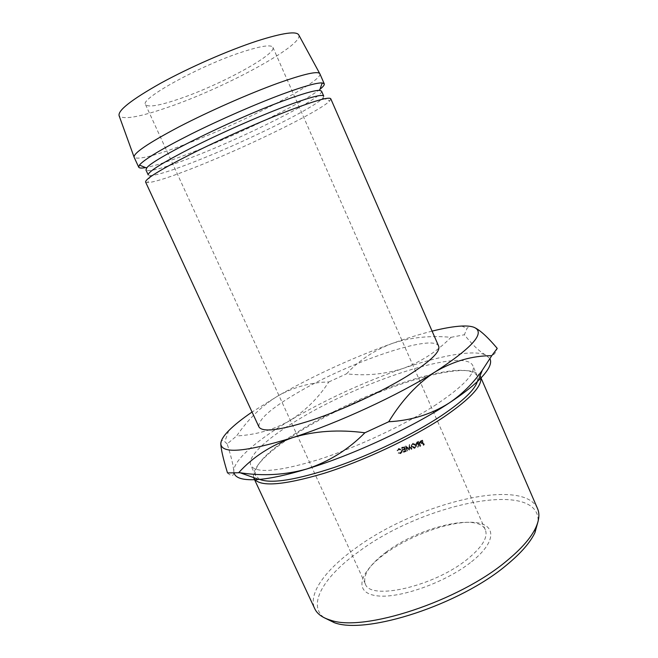 <?xml version="1.0" encoding="UTF-8"?>
<svg xmlns="http://www.w3.org/2000/svg" width="658" height="658" viewBox="0 0 658 658"><rect width="100%" height="100%" fill="white"/><g stroke="black" fill="none" stroke-linecap="round" stroke-linejoin="round"><path stroke-width="0.49" stroke-dasharray="3.29 2.47" d="M471.613 561.685C498.18 540.621 496.009 522.896 472.074 522.288C448.452 521.391 409.531 535.694 384.675 554.011C359.581 572.254 353.264 592.241 375.792 595.646C397.909 599.372 445.359 582.807 471.613 561.685M386.147 552.111C418.899 527.099 478.695 512.557 485.357 529.846C488.203 537.257 482.265 546.995 467.542 559.07C434.272 586.484 369.73 601.042 365.289 583.802C362.574 575.166 369.525 564.597 386.147 552.111M180.193 98.577C220.529 84.833 276.886 54.269 272.914 47.351C271.178 44.399 260.971 45.937 242.292 51.974C199.909 65.627 139.257 99.161 145.533 104.597C148.247 107.608 159.804 105.601 180.193 98.577M323.818 617.533C306.916 604.077 324.748 575.865 358.668 551.717C421.794 504.086 539.576 478.514 538.112 521.226M537.528 508.585C523.299 476.343 415.683 503.666 355.764 548.089C325.866 569.376 307.689 593.606 314.754 608.699M477.363 381.566L477.338 376.039C472.51 368.727 456.43 368.406 429.09 375.06C391 384.338 339.594 406.29 302.474 428.901L286.896 438.96C263.768 454.991 253.338 467.229 255.6 475.693L259.713 479.378M253.634 477.585C252.187 468.792 262.945 456.43 285.926 440.498L301.808 430.217C339.668 407.146 391.987 384.807 430.891 375.348C458.05 368.743 474.443 368.899 480.06 375.825M436.41 404.44C405.484 424.632 357.434 447.169 318.62 459.58C278.334 471.728 255.732 473.678 250.821 465.436C246.709 456.668 267.288 438.096 298.23 419.631C360.609 381.418 464.482 346.947 472.839 365.651C475.808 373.218 463.66 386.147 436.41 404.44M438.664 346.19C433.433 333.113 348.896 362.311 297.572 392.711C270.767 408.404 257.895 419.82 258.956 426.96M330.793 98.823L329.839 100.814C320.685 110.914 246.816 146.948 194.817 167.412C170.652 176.977 154.951 182.06 147.713 182.661L145.599 182.052M323.728 96.109L322.922 98.001C314.771 107.739 244.414 142.268 194.867 161.572C171.878 170.578 156.991 175.267 150.205 175.628L148.256 174.97M321.54 91.108C324.657 97.047 246.898 136.19 192.786 156.999C164.73 167.872 149.119 172.207 145.969 170.011M319.961 89.274C302.688 103.191 236.477 135.392 188.591 153.766C169.172 161.268 154.86 165.882 145.648 167.617M319.862 73.762L319.911 73.893C322.56 81.798 241.404 123.342 184.429 144.645C154.967 155.765 138.221 160.001 134.183 157.369L134.109 157.237M298.855 35.129C303.058 45.616 225.044 87.646 169.122 106.884C140.261 116.951 123.605 119.945 119.164 115.882M432.092 331.13C419.853 334.223 406.447 338.368 391.872 343.566C351.972 358.01 314.162 375.364 278.449 395.623L252.055 412.04M234.042 472.905L233.804 471.317C233.409 460.189 256.867 440.186 289.882 420.544C305.625 410.592 318.604 397.728 328.811 381.953C311.489 382.265 294.702 386.822 278.449 395.623C262.41 405.27 248.469 418.71 236.625 435.95C256.077 434.864 273.827 429.732 289.882 420.544C325.225 399.784 362.895 382.438 402.893 368.505C440.506 355.6 473.554 349.447 485.719 354.991L489.939 358.733M227.495 472.905C231.748 476.91 233.853 476.376 233.804 471.317C233.36 465.527 231.147 456.397 227.166 443.928L236.625 435.95M227.166 443.928L224.765 441.674C223.078 440.292 221.902 440.161 221.228 441.271M391.872 343.566C374.015 350.418 358.906 360.494 346.544 373.81C365.544 376.08 384.321 374.312 402.893 368.505C420.865 361.999 436.896 351.611 451.001 337.332C430.143 335.325 410.436 337.398 391.872 343.566M328.811 381.953L346.544 373.81M473.752 327.215C470.824 326.195 468.611 326.557 467.098 328.284L464.375 334.757C472.502 344.981 479.616 351.726 485.719 354.991C491.394 357.384 495.227 355.172 497.226 348.37M451.001 337.332L464.375 334.757M409.572 449.488L409.794 445.787L411.998 448.608L409.49 444.495L409.186 448.731L405.723 445.877L407.063 450.417L407.458 450.269L406.504 446.996L409.572 449.488L409.301 450.236L409.794 445.787M401.725 447.391L401.758 448.534L401.725 447.391L404.226 446.437L404.012 447.152L401.561 448.09M404.226 446.437L406.151 450.755L403.65 451.709L403.453 451.265L405.558 450.467L404.818 448.805L402.712 449.603L402.515 449.159L404.621 448.361L404.028 447.029L401.923 447.835M417.986 446.527L419.516 443.714L420.799 445.589L418.866 441.247L417.032 441.929L416.637 443.327L418.71 443.977L417.559 447.333L418.249 444.8L416.201 444.134L416.539 442.645M411.719 446.206L415.042 447.662L416.555 445.885L416.358 444.602L413.051 443.097L411.505 445.005L411.382 446.971L414.672 448.452L416.136 446.708L415.938 445.408L412.673 443.879L411.168 445.754L411.382 446.971M397.638 450.22L398.937 448.863L401.717 449.924L401.89 450.623L400.533 452.523L398.394 452.827L400.73 452.967L402.342 450.664L402.104 449.743L398.715 448.435L397.177 450.105L397.564 450.895L398.822 449.546L401.577 450.623L401.75 451.33L400.434 453.214L398.32 453.502L400.623 453.658L402.087 452.202L401.956 450.442L398.6 449.11L397.103 450.771L397.564 450.895M422.781 442.645L424.377 444.43L422.444 440.079L420.182 441.386L420.281 442.11L421.646 442.933L422.781 442.645L422.247 443.484L421.12 443.763L419.779 442.941L420.182 441.386M424.377 444.43L423.826 445.277L421.893 440.918L419.672 442.201M420.635 440.737L420.108 441.567M420.281 442.11L419.779 442.941M421.646 442.933L421.12 443.763M423.094 442.546L422.247 443.484M422.551 443.393L423.439 445.4L423.982 444.553M422.444 440.079L421.893 440.918M422.354 442.941L420.166 442.818L421.704 441.493L422.354 442.941L422.897 442.102L420.676 441.987L420.166 442.818M422.14 442.357L421.605 443.196M421.704 441.493L422.255 440.646L422.897 442.102M422.255 440.646L420.923 441.74M420.676 441.987L421.457 440.909M398.937 448.863L398.822 449.546M401.717 449.924L401.577 450.623M400.533 452.523L400.434 453.214M398.625 452.433L398.551 453.107M398.394 452.827L398.32 453.502M400.73 452.967L400.623 453.658M402.227 451.503L402.087 452.202M402.104 449.743L401.956 450.442M398.715 448.435L398.6 449.11M397.177 450.105L397.103 450.771M415.042 447.662L414.672 448.452M416.358 444.602L415.938 445.408M413.051 443.097L412.673 443.879M412.854 444.331L415.552 445.54L415.708 446.552L414.482 448.008L411.776 446.831L411.604 445.861L413.232 443.55L415.963 444.742L416.119 445.737L414.861 447.218L412.114 446.058L411.949 445.104L413.232 443.55M415.552 445.54L415.963 444.742M414.482 448.008L414.861 447.218M411.776 446.831L412.114 446.058M420.799 445.589L420.314 446.412L418.381 442.061L416.095 443.434M417.032 441.929L416.58 442.735M416.637 443.327L416.201 444.134M418.71 443.977L418.249 444.8M418.48 446.363L417.559 447.333M418.036 447.177L419.195 443.821M419.516 443.714L418.727 444.635M419.039 444.537L419.927 446.543L420.404 445.713M418.866 441.247L418.381 442.061M418.842 444.084L416.588 444.002L418.192 442.637L418.842 444.084L419.319 443.27L417.024 443.196L416.588 444.002M418.192 442.637L418.677 441.822L419.319 443.27M418.677 441.822L417.394 442.908M417.024 443.196L417.855 442.094M404.028 447.029L403.823 447.744L401.758 448.534M403.823 447.744L404.415 449.077L402.351 449.866L402.548 450.311L402.712 449.603M404.621 448.361L404.415 449.077M402.515 449.159L402.351 449.866M404.818 448.805L404.612 449.521L402.548 450.311M404.612 449.521L405.353 451.191L403.288 451.972L403.486 452.416L403.65 451.709M405.558 450.467L405.353 451.191M403.453 451.265L403.288 451.972M406.151 450.755L405.945 451.487L403.486 452.416M405.945 451.487L404.012 447.152M409.301 450.236L409.49 449.521M407.458 450.269L407.228 451.001L406.257 447.736L406.504 446.996M406.257 447.736L409.218 450.269M407.228 451.001L406.841 451.149L407.063 450.417M411.998 448.608L411.686 449.381L409.177 445.252L408.914 449.48L405.484 446.601L405.723 445.877M405.484 446.601L406.841 451.149M405.542 446.585L405.78 445.853M408.914 449.48L409.186 448.731M409.128 445.269L409.432 444.512M409.177 445.252L409.49 444.495M411.686 449.381L411.604 448.756M409.49 446.543L411.291 449.521M421.597 440.35L421.054 441.189M417.995 441.534L417.526 442.349M418.521 443.541L418.052 444.356M485.357 529.846L272.914 47.351M286.896 438.96L285.926 440.498M255.6 475.693L250.821 465.436M150.205 175.628L147.713 182.661M134.018 156.908L134.183 157.369M319.681 73.474L319.911 73.893M322.922 98.001L329.839 100.814M228.713 430.686L224.765 441.674M461.538 326.055L467.098 328.284M477.338 376.039L472.839 365.651M429.09 375.06L430.891 375.348M365.289 583.802L145.533 104.597M420.626 441.543L420.117 442.365M401.75 451.33L401.89 450.623M402.194 451.38L402.342 450.664M416.136 446.708L416.555 445.885M411.505 445.005L411.168 445.754M415.708 446.552L416.119 445.737M411.604 445.861L411.949 445.104M416.975 442.793L416.53 443.591M409.695 447.498L409.342 449.496M409.309 446.675L408.955 448.666"/><path stroke-width="0.99" d="M538.112 521.226L534.97 532.577C530.299 542.431 520.947 553.172 506.899 564.794C460.271 604.554 366.745 634.838 334.396 622.715L323.818 617.533M253.889 478.226L314.754 608.699C317.156 613.898 322.387 617.714 330.456 620.132C363.274 632.412 459.177 601.264 506.94 560.698C521.325 548.846 530.899 537.915 535.653 527.913C539.198 520.272 539.823 513.824 537.528 508.585L480.373 376.442C483.589 384.576 471.408 398.106 443.821 417.032C412.434 437.957 363.381 461.036 323.629 473.464C282.372 485.571 259.12 487.159 253.889 478.226L253.634 477.585M259.713 479.378C271.326 483.992 296.306 479.97 334.642 467.303C371.375 454.645 413.454 434.247 441.378 415.724C462.706 401.347 474.698 389.955 477.363 381.566M258.956 426.96C262.608 432.619 280.489 430.283 312.608 419.936C343.492 409.531 381.895 391.699 407.327 376.006C430.192 361.571 440.638 351.627 438.664 346.19L330.793 98.823C329.436 96.627 315.815 100.411 289.948 110.182C261.349 121.13 221.318 138.871 191.346 153.89C160.462 169.591 145.212 178.984 145.599 182.052L258.956 426.96M319.574 90.36C314.524 90.236 302.088 93.855 282.266 101.217C230.67 120.241 151.085 159.861 146.709 168.045L145.969 170.011L148.256 174.97C147.844 171.87 162.23 162.847 191.396 147.894C219.69 133.615 257.492 116.877 284.643 106.588C309.309 97.368 322.338 93.88 323.728 96.109L321.54 91.108L319.574 90.36L322.223 82.933L324.238 83.805C324.641 84.866 323.21 86.692 319.961 89.274M145.648 167.617C141.552 168.325 139.241 168.185 138.715 167.181L139.397 165.092C144.209 159.401 161.597 148.988 191.552 133.854C220.455 119.46 256.423 103.767 282.8 93.995C303.815 86.297 316.959 82.612 322.223 82.933M138.715 167.181L134.109 157.237C133.303 153.248 148.272 143.123 179.017 126.854C208.89 111.35 249.094 93.625 278.021 83.171C304.21 73.893 318.151 70.76 319.862 73.762L324.238 83.805M134.018 156.908L119.164 115.882C117.404 110.725 131.213 99.852 160.593 83.27C189.183 67.552 228.293 50.419 256.809 41.076C282.891 32.785 296.906 30.803 298.855 35.129L319.681 73.474M252.055 412.04C242.07 418.85 234.289 425.06 228.713 430.686C223.605 435.884 220.965 440.186 220.808 443.582C221.277 454.143 245.179 452.169 292.53 437.669C337.965 423.086 398.271 395.211 435.423 371.729C473.234 347.013 486.007 332.183 473.752 327.215C470.857 326.179 466.777 325.792 461.538 326.055C453.625 326.491 443.813 328.178 432.092 331.13M489.939 358.733C492.34 363.512 488.351 370.923 477.979 380.982C470.996 387.611 461.373 394.964 449.126 403.033C431.122 414.359 410.987 420.594 388.73 421.745C401.997 400.064 417.559 383.392 435.423 371.729C453.732 361.02 472.518 355.674 491.781 355.69L482.347 370.158C473.118 383.334 462.048 394.298 449.126 403.033C412.525 427.338 352.515 455.204 306.899 468.948C287.316 474.887 271.302 478.382 258.874 479.452C243.764 480.57 235.49 478.382 234.042 472.905M238.788 472.567C252.795 457.104 270.709 445.474 292.53 437.669C314.532 430.965 338.648 429.329 364.894 432.775C348.255 449.628 328.918 461.686 306.899 468.948C285.268 475.01 262.986 476.269 240.038 472.74L227.495 472.905C223.07 458.33 220.849 448.559 220.808 443.582L221.228 441.271M388.73 421.745L364.894 432.775M491.781 355.69L497.226 348.37C487.562 336.912 479.83 329.905 474.048 327.33M480.06 375.825L480.373 376.442M334.396 622.715L330.456 620.132M146.709 168.045L139.397 165.092M258.874 479.452L240.038 472.74M477.979 380.982L482.347 370.158M534.97 532.577L535.653 527.913"/></g></svg>
